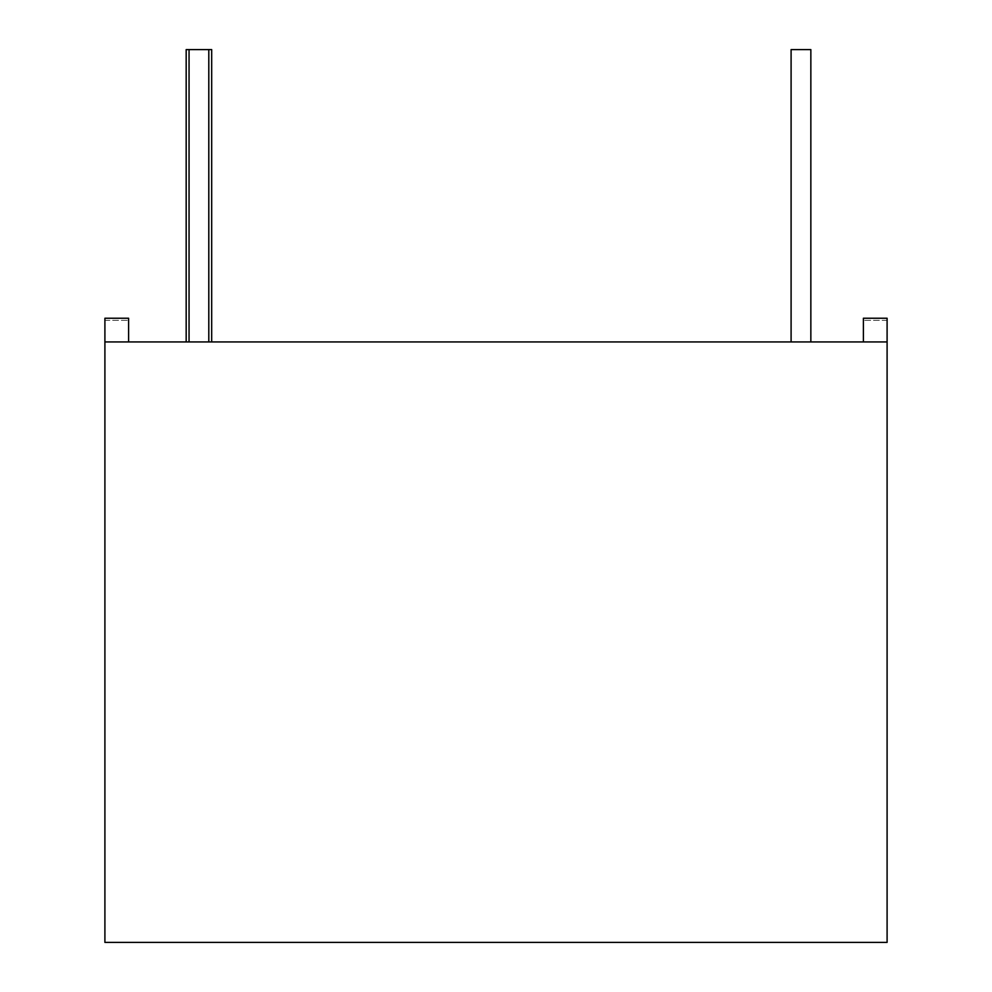 <?xml version="1.0" encoding="UTF-8"?>
<svg xmlns="http://www.w3.org/2000/svg" width="992" height="992" viewBox="0 0 992 992"><rect width="100%" height="100%" fill="white"/><g stroke="black" fill="none" stroke-linecap="round" stroke-linejoin="round"><path stroke-width="0.74" stroke-dasharray="4.96 3.72" d="M887.096 341.93L887.096 942.4L104.904 942.4L104.904 341.93L887.096 341.93L863.387 341.93L863.387 318.234L887.096 318.234L887.096 341.93L863.387 341.93M104.904 341.93L104.904 320.354L104.904 341.93L128.613 341.93L128.613 318.234L104.904 318.234L104.904 341.93L128.613 341.93L128.613 320.354L128.613 341.93L104.904 341.93L128.613 341.93M810.848 341.93L791.095 341.93L810.848 341.93L791.095 341.93L810.848 341.93L791.095 341.93L810.848 341.93L810.848 49.6L791.095 49.6L810.848 49.6L791.095 49.6L810.848 49.6L810.848 341.93L810.848 49.6L810.848 341.93L810.848 49.6L791.095 49.6L791.095 341.93M186.174 341.93L211.68 341.93L186.174 341.93L211.68 341.93L211.68 49.6L186.174 49.6L186.174 341.93L211.68 341.93L211.68 49.6L186.174 49.6L186.174 341.93L186.174 49.6L211.68 49.6L211.68 341.93M208.804 341.93L189.05 341.93L208.804 341.93L208.804 49.6L189.05 49.6L208.804 49.6M104.904 320.354L128.613 320.354L104.904 320.354M887.096 320.354L863.387 320.354L887.096 320.354M189.05 341.93L189.05 49.6"/><path stroke-width="1.49" d="M887.096 341.93L887.096 942.4L104.904 942.4L104.904 341.93L887.096 341.93L887.096 318.234L863.387 318.234L863.387 341.93M128.613 341.93L128.613 318.234L104.904 318.234L104.904 341.93M211.68 341.93L211.68 49.6L186.174 49.6L186.174 341.93M208.804 341.93L208.804 49.6M189.05 341.93L189.05 49.6M810.848 341.93L810.848 49.6L791.095 49.6L791.095 341.93"/></g></svg>
